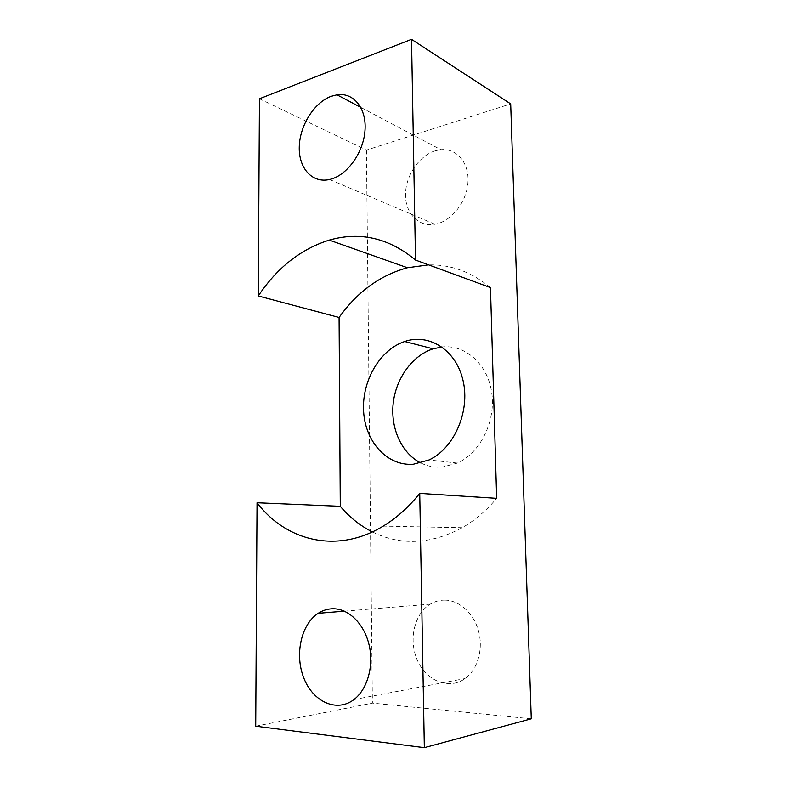 <?xml version="1.0" encoding="UTF-8"?>
<svg xmlns="http://www.w3.org/2000/svg" width="787" height="787" viewBox="0 0 787 787"><rect width="100%" height="100%" fill="white"/><g stroke="black" fill="none" stroke-linecap="round" stroke-linejoin="round"><path stroke-width="0.59" stroke-dasharray="3.94 2.95" d="M444.97 600.107C439.697 600.038 434.778 601.386 430.214 604.16C414.188 613.821 408.256 640.264 417.523 660.568C426.505 681.05 449.141 690.238 465.078 678.551C477.611 669.56 483.454 649.344 478.644 631.371C473.902 613.358 459.46 600.324 444.97 600.107M435.309 150.799C419.048 155.678 405.6 175.737 405.521 194.497C405.246 213.307 418.527 227.256 434.965 224.256C451.059 221.58 466.543 202.446 467.94 182.781C469.544 163.076 456.775 148.005 440.858 149.697L435.309 150.799M372.349 531.923C400.77 545.853 430.715 544.456 462.176 527.733C474.836 520.463 486.336 510.665 496.676 498.338M490.468 287.58C471.679 272.027 451.069 264.452 428.62 264.865M420.809 462.972C427.479 466.288 434.581 467.675 442.107 467.163L457.483 463.081C480.395 452.692 495.987 421.183 491.727 392.595C487.684 363.948 465.225 344.352 441.999 346.949M259.444 98.778L366.427 150.101L510.694 103.914M255.716 726.185L372.389 703.106L366.427 150.101M531.284 718.797L372.389 703.106M353.924 699.564L465.078 678.551M344.352 611.174L430.214 604.16M329.546 179.495L434.965 224.256M360.84 107.416L440.858 149.697M462.176 527.733L383.2 526.119M457.483 463.081L429.004 459.972"/><path stroke-width="1.18" d="M333.855 608.764C349.192 609.099 364.371 624.258 369.152 645.153C374.002 666.009 367.421 689.382 353.924 699.564C336.738 712.815 312.931 701.758 303.831 678.069C294.436 654.577 301.106 624.307 318.184 613.309C323.054 610.161 328.277 608.646 333.855 608.764M331.13 96.329L336.974 94.814C353.707 92.138 366.968 108.616 364.952 131.075C363.161 153.485 346.496 175.845 329.546 179.495C312.242 183.519 298.637 168.251 299.257 147.021C299.65 125.841 314.003 102.625 331.13 96.329M428.62 264.865L407.42 267.737C379.993 275.312 357.219 291.879 339.079 317.466L258.274 295.951C277.162 267.669 300.821 249.046 329.261 240.094C360.161 231.309 388.916 237.959 415.516 260.054L490.468 287.58L496.676 498.338L419.737 493.4C408.728 507.133 396.55 518.033 383.2 526.119C337.23 554.225 286.035 541.082 257.044 502.765L340.279 506.326C349.428 517.197 360.121 525.726 372.349 531.923M340.279 506.326L339.079 317.466M413.352 464.241L429.004 459.972C454.02 448.452 470.183 411.788 463.169 381.016C456.45 350.117 429.249 332.98 404.695 341.489C379.649 349.802 361.646 381.223 363.614 411.503C365.306 441.822 387.174 466.317 413.352 464.241M441.999 346.949L433.125 348.818C412.27 355.557 395.93 378.35 393.195 403.357C390.431 428.364 401.577 453.332 420.809 462.972M419.737 493.4L424.341 747.65L531.284 718.797L510.694 103.914L411.522 39.35L415.516 260.054M424.341 747.65L255.716 726.185L257.044 502.765M258.274 295.951L259.444 98.778L411.522 39.35M318.184 613.309L344.352 611.174M336.974 94.814L360.84 107.416M407.42 267.737L329.261 240.094M433.125 348.818L404.695 341.489"/></g></svg>
